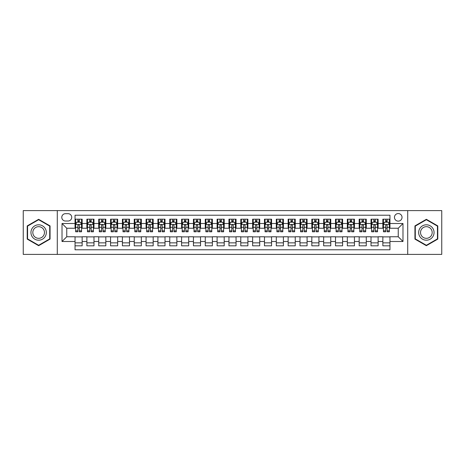 <?xml version="1.0" encoding="UTF-8"?>
<svg xmlns="http://www.w3.org/2000/svg" width="465" height="465" viewBox="0 0 465 465"><rect width="100%" height="100%" fill="white"/><g stroke="black" fill="none" stroke-linecap="round" stroke-linejoin="round"><path stroke-width="0.7" d="M398.243 213.557A3.79 3.79 0 0 0 394.454 217.347A3.79 3.79 0 0 0 398.243 221.137A3.79 3.79 0 0 0 402.033 217.347A3.79 3.79 0 0 0 398.243 213.557M407.712 254.402L441.75 254.402L441.75 210.599L407.712 210.599L407.712 254.402L57.288 254.402L57.288 210.599L23.25 210.599L23.25 254.402L57.288 254.402M389.955 219.184L382.852 219.184L382.852 223.502L378.115 223.502L378.115 228.239L382.852 228.239L382.852 223.502M378.115 223.502L378.115 219.184L371.012 219.184L371.012 223.502L366.281 223.502L366.281 228.239L371.012 228.239L371.012 223.502M366.281 223.502L366.281 219.184L359.172 219.184L359.172 223.502L354.44 223.502L354.44 228.239L359.172 228.239L359.172 223.502M354.44 223.502L354.44 219.184L347.338 219.184L347.338 223.502L342.6 223.502L342.6 228.239L347.338 228.239L347.338 223.502M342.6 223.502L342.6 219.184L335.498 219.184L335.498 223.502L330.76 223.502L330.76 228.239L335.498 228.239L335.498 223.502M330.76 223.502L330.76 219.184L323.657 219.184L323.657 223.502L318.92 223.502L318.92 228.239L323.657 228.239L323.657 223.502M318.92 223.502L318.92 219.184L311.817 219.184L311.817 223.502L307.086 223.502L307.086 228.239L311.817 228.239L311.817 223.502M307.086 223.502L307.086 219.184L299.983 219.184L299.983 223.502L295.246 223.502L295.246 228.239L299.983 228.239L299.983 223.502M295.246 223.502L295.246 219.184L288.143 219.184L288.143 223.502L283.406 223.502L283.406 228.239L288.143 228.239L288.143 223.502M283.406 223.502L283.406 219.184L276.303 219.184L276.303 223.502L271.566 223.502L271.566 228.239L276.303 228.239L276.303 223.502M271.566 223.502L271.566 219.184L264.463 219.184L264.463 223.502L259.732 223.502L259.732 228.239L264.463 228.239L264.463 223.502M259.732 223.502L259.732 219.184L252.629 219.184L252.629 223.502L247.892 223.502L247.892 228.239L252.629 228.239L252.629 223.502M247.892 223.502L247.892 219.184L240.789 219.184L240.789 223.502L236.051 223.502L236.051 228.239L240.789 228.239L240.789 223.502M236.051 223.502L236.051 219.184L228.949 219.184L228.949 223.502L224.211 223.502L224.211 228.239L228.949 228.239L228.949 223.502M224.211 223.502L224.211 219.184L217.108 219.184L217.108 223.502L212.371 223.502L212.371 228.239L217.108 228.239L217.108 223.502M212.371 223.502L212.371 219.184L205.268 219.184L205.268 223.502L200.537 223.502L200.537 228.239L205.268 228.239L205.268 223.502M200.537 223.502L200.537 219.184L193.434 219.184L193.434 223.502L188.697 223.502L188.697 228.239L193.434 228.239L193.434 223.502M188.697 223.502L188.697 219.184L181.594 219.184L181.594 223.502L176.857 223.502L176.857 228.239L181.594 228.239L181.594 223.502M176.857 223.502L176.857 219.184L169.754 219.184L169.754 223.502L165.017 223.502L165.017 228.239L169.754 228.239L169.754 223.502M165.017 223.502L165.017 219.184L157.914 219.184L157.914 223.502L153.183 223.502L153.183 228.239L157.914 228.239L157.914 223.502M153.183 223.502L153.183 219.184L146.08 219.184L146.08 223.502L141.343 223.502L141.343 228.239L146.08 228.239L146.08 223.502M141.343 223.502L141.343 219.184L134.24 219.184L134.24 223.502L129.503 223.502L129.503 228.239L134.24 228.239L134.24 223.502M129.503 223.502L129.503 219.184L122.4 219.184L122.4 223.502L117.662 223.502L117.662 228.239L122.4 228.239L122.4 223.502M117.662 223.502L117.662 219.184L110.56 219.184L110.56 223.502L105.828 223.502L105.828 228.239L110.56 228.239L110.56 223.502M105.828 223.502L105.828 219.184L98.72 219.184L98.72 223.502L93.988 223.502L93.988 228.239L98.72 228.239L98.72 223.502M93.988 223.502L93.988 219.184L86.885 219.184L86.885 228.239L82.148 228.239L82.148 219.184L75.045 219.184M75.045 245.816L82.148 245.816L82.148 236.761L86.885 236.761L86.885 245.816L93.988 245.816L93.988 236.761L98.72 236.761L98.72 241.498L93.988 241.498M98.72 241.498L98.72 245.816L105.828 245.816L105.828 236.761L110.56 236.761L110.56 241.498L105.828 241.498M110.56 241.498L110.56 245.816L117.662 245.816L117.662 236.761L122.4 236.761L122.4 241.498L117.662 241.498M122.4 241.498L122.4 245.816L129.503 245.816L129.503 236.761L134.24 236.761L134.24 241.498L129.503 241.498M134.24 241.498L134.24 245.816L141.343 245.816L141.343 236.761L146.08 236.761L146.08 241.498L141.343 241.498M146.08 241.498L146.08 245.816L153.183 245.816L153.183 236.761L157.914 236.761L157.914 241.498L153.183 241.498M157.914 241.498L157.914 245.816L165.017 245.816L165.017 236.761L169.754 236.761L169.754 241.498L165.017 241.498M169.754 241.498L169.754 245.816L176.857 245.816L176.857 236.761L181.594 236.761L181.594 241.498L176.857 241.498M181.594 241.498L181.594 245.816L188.697 245.816L188.697 236.761L193.434 236.761L193.434 241.498L188.697 241.498M193.434 241.498L193.434 245.816L200.537 245.816L200.537 236.761L205.268 236.761L205.268 241.498L200.537 241.498M205.268 241.498L205.268 245.816L212.371 245.816L212.371 236.761L217.108 236.761L217.108 241.498L212.371 241.498M217.108 241.498L217.108 245.816L224.211 245.816L224.211 236.761L228.949 236.761L228.949 241.498L224.211 241.498M228.949 241.498L228.949 245.816L236.051 245.816L236.051 236.761L240.789 236.761L240.789 241.498L236.051 241.498M240.789 241.498L240.789 245.816L247.892 245.816L247.892 236.761L252.629 236.761L252.629 241.498L247.892 241.498M252.629 241.498L252.629 245.816L259.732 245.816L259.732 236.761L264.463 236.761L264.463 241.498L259.732 241.498M264.463 241.498L264.463 245.816L271.566 245.816L271.566 236.761L276.303 236.761L276.303 241.498L271.566 241.498M276.303 241.498L276.303 245.816L283.406 245.816L283.406 236.761L288.143 236.761L288.143 241.498L283.406 241.498M288.143 241.498L288.143 245.816L295.246 245.816L295.246 236.761L299.983 236.761L299.983 241.498L295.246 241.498M299.983 241.498L299.983 245.816L307.086 245.816L307.086 236.761L311.817 236.761L311.817 241.498L307.086 241.498M311.817 241.498L311.817 245.816L318.92 245.816L318.92 236.761L323.657 236.761L323.657 241.498L318.92 241.498M323.657 241.498L323.657 245.816L330.76 245.816L330.76 236.761L335.498 236.761L335.498 241.498L330.76 241.498M335.498 241.498L335.498 245.816L342.6 245.816L342.6 236.761L347.338 236.761L347.338 241.498L342.6 241.498M347.338 241.498L347.338 245.816L354.44 245.816L354.44 236.761L359.172 236.761L359.172 241.498L354.44 241.498M359.172 241.498L359.172 245.816L366.281 245.816L366.281 236.761L371.012 236.761L371.012 241.498L366.281 241.498M371.012 241.498L371.012 245.816L378.115 245.816L378.115 236.761L382.852 236.761L382.852 241.498L378.115 241.498M65.455 221.015L68.059 221.015A3.668 3.668 0 0 0 71.732 217.347A3.668 3.668 0 0 0 68.059 213.679L65.455 213.679A3.668 3.668 0 0 0 61.787 217.347A3.668 3.668 0 0 0 65.455 221.015M407.712 210.599L57.288 210.599M389.955 223.502L389.955 215.214L75.045 215.214L75.045 228.239L66.757 228.239L66.757 236.761L75.045 236.761L75.045 249.786L389.955 249.786L389.955 236.761L398.243 236.761L398.243 228.239L389.955 228.239L389.955 223.502L402.981 223.502L402.981 241.498L389.955 241.498M75.045 241.498L62.019 241.498L62.019 223.502L75.045 223.502M382.852 241.498L382.852 245.816L389.955 245.816M75.045 222.142L75.638 222.142M77.888 222.142L79.306 222.142M81.555 222.142L82.148 222.142M75.045 228.117L75.638 228.117M77.888 228.117L79.306 228.117M81.555 228.117L82.148 228.117M75.045 236.883L82.148 236.883M75.045 242.858L82.148 242.858M86.885 228.117L87.478 228.117M89.722 228.117L91.146 228.117M93.395 228.117L93.988 228.117M86.885 222.142L87.478 222.142M89.722 222.142L91.146 222.142M93.395 222.142L93.988 222.142M86.885 236.883L93.988 236.883M86.885 242.858L93.988 242.858M98.72 236.883L105.828 236.883M98.72 242.858L105.828 242.858M98.72 222.142L99.312 222.142M101.562 222.142L102.986 222.142M105.235 222.142L105.828 222.142M98.72 228.117L99.312 228.117M101.562 228.117L102.986 228.117M105.235 228.117L105.828 228.117M110.56 236.883L117.662 236.883M110.56 242.858L117.662 242.858M110.56 222.142L111.152 222.142M113.402 222.142L114.82 222.142M117.07 222.142L117.662 222.142M110.56 228.117L111.152 228.117M113.402 228.117L114.82 228.117M117.07 228.117L117.662 228.117M122.4 236.883L129.503 236.883M122.4 242.858L129.503 242.858M122.4 222.142L122.993 222.142M125.242 222.142L126.66 222.142M128.91 222.142L129.503 222.142M122.4 228.117L122.993 228.117M125.242 228.117L126.66 228.117M128.91 228.117L129.503 228.117M134.24 236.883L141.343 236.883M134.24 242.858L141.343 242.858M134.24 222.142L134.833 222.142M137.082 222.142L138.5 222.142M140.75 222.142L141.343 222.142M134.24 228.117L134.833 228.117M137.082 228.117L138.5 228.117M140.75 228.117L141.343 228.117M146.08 236.883L153.183 236.883M146.08 242.858L153.183 242.858M146.08 222.142L146.667 222.142M148.916 222.142L150.34 222.142M152.59 222.142L153.183 222.142M146.08 228.117L146.667 228.117M148.916 228.117L150.34 228.117M152.59 228.117L153.183 228.117M157.914 236.883L165.017 236.883M157.914 242.858L165.017 242.858M157.914 222.142L158.507 222.142M160.756 222.142L162.18 222.142M164.43 222.142L165.017 222.142M157.914 228.117L158.507 228.117M160.756 228.117L162.18 228.117M164.43 228.117L165.017 228.117M169.754 236.883L176.857 236.883M169.754 242.858L176.857 242.858M169.754 222.142L170.347 222.142M172.596 222.142L174.015 222.142M176.264 222.142L176.857 222.142M169.754 228.117L170.347 228.117M172.596 228.117L174.015 228.117M176.264 228.117L176.857 228.117M181.594 236.883L188.697 236.883M181.594 242.858L188.697 242.858M181.594 222.142L182.187 222.142M184.436 222.142L185.855 222.142M188.104 222.142L188.697 222.142M181.594 228.117L182.187 228.117M184.436 228.117L185.855 228.117M188.104 228.117L188.697 228.117M193.434 236.883L200.537 236.883M193.434 242.858L200.537 242.858M193.434 222.142L194.021 222.142M196.271 222.142L197.695 222.142M199.944 222.142L200.537 222.142M193.434 228.117L194.021 228.117M196.271 228.117L197.695 228.117M199.944 228.117L200.537 228.117M205.268 236.883L212.371 236.883M205.268 242.858L212.371 242.858M205.268 222.142L205.861 222.142M208.111 222.142L209.535 222.142M211.784 222.142L212.371 222.142M205.268 228.117L205.861 228.117M208.111 228.117L209.535 228.117M211.784 228.117L212.371 228.117M217.108 236.883L224.211 236.883M217.108 242.858L224.211 242.858M217.108 222.142L217.701 222.142M219.951 222.142L221.369 222.142M223.619 222.142L224.211 222.142M217.108 228.117L217.701 228.117M219.951 228.117L221.369 228.117M223.619 228.117L224.211 228.117M228.949 236.883L236.051 236.883M228.949 242.858L236.051 242.858M228.949 222.142L229.541 222.142M231.791 222.142L233.209 222.142M235.459 222.142L236.051 222.142M228.949 228.117L229.541 228.117M231.791 228.117L233.209 228.117M235.459 228.117L236.051 228.117M240.789 236.883L247.892 236.883M240.789 242.858L247.892 242.858M240.789 222.142L241.381 222.142M243.631 222.142L245.049 222.142M247.299 222.142L247.892 222.142M240.789 228.117L241.381 228.117M243.631 228.117L245.049 228.117M247.299 228.117L247.892 228.117M252.629 236.883L259.732 236.883M252.629 242.858L259.732 242.858M252.629 222.142L253.216 222.142M255.465 222.142L256.889 222.142M259.139 222.142L259.732 222.142M252.629 228.117L253.216 228.117M255.465 228.117L256.889 228.117M259.139 228.117L259.732 228.117M264.463 236.883L271.566 236.883M264.463 242.858L271.566 242.858M264.463 222.142L265.056 222.142M267.305 222.142L268.729 222.142M270.979 222.142L271.566 222.142M264.463 228.117L265.056 228.117M267.305 228.117L268.729 228.117M270.979 228.117L271.566 228.117M276.303 236.883L283.406 236.883M276.303 242.858L283.406 242.858M276.303 222.142L276.896 222.142M279.145 222.142L280.564 222.142M282.813 222.142L283.406 222.142M276.303 228.117L276.896 228.117M279.145 228.117L280.564 228.117M282.813 228.117L283.406 228.117M288.143 236.883L295.246 236.883M288.143 242.858L295.246 242.858M288.143 222.142L288.736 222.142M290.985 222.142L292.404 222.142M294.653 222.142L295.246 222.142M288.143 228.117L288.736 228.117M290.985 228.117L292.404 228.117M294.653 228.117L295.246 228.117M299.983 236.883L307.086 236.883M299.983 242.858L307.086 242.858M299.983 222.142L300.57 222.142M302.82 222.142L304.244 222.142M306.493 222.142L307.086 222.142M299.983 228.117L300.57 228.117M302.82 228.117L304.244 228.117M306.493 228.117L307.086 228.117M311.817 236.883L318.92 236.883M311.817 242.858L318.92 242.858M311.817 222.142L312.41 222.142M314.66 222.142L316.084 222.142M318.333 222.142L318.92 222.142M311.817 228.117L312.41 228.117M314.66 228.117L316.084 228.117M318.333 228.117L318.92 228.117M323.657 236.883L330.76 236.883M323.657 242.858L330.76 242.858M323.657 222.142L324.25 222.142M326.5 222.142L327.918 222.142M330.167 222.142L330.76 222.142M323.657 228.117L324.25 228.117M326.5 228.117L327.918 228.117M330.167 228.117L330.76 228.117M335.498 236.883L342.6 236.883M335.498 242.858L342.6 242.858M335.498 222.142L336.09 222.142M338.34 222.142L339.758 222.142M342.007 222.142L342.6 222.142M335.498 228.117L336.09 228.117M338.34 228.117L339.758 228.117M342.007 228.117L342.6 228.117M347.338 236.883L354.44 236.883M347.338 242.858L354.44 242.858M347.338 222.142L347.93 222.142M350.18 222.142L351.598 222.142M353.848 222.142L354.44 222.142M347.338 228.117L347.93 228.117M350.18 228.117L351.598 228.117M353.848 228.117L354.44 228.117M359.172 236.883L366.281 236.883M359.172 242.858L366.281 242.858M359.172 222.142L359.765 222.142M362.014 222.142L363.438 222.142M365.688 222.142L366.281 222.142M359.172 228.117L359.765 228.117M362.014 228.117L363.438 228.117M365.688 228.117L366.281 228.117M371.012 236.883L378.115 236.883M371.012 242.858L378.115 242.858M371.012 222.142L371.605 222.142M373.854 222.142L375.278 222.142M377.522 222.142L378.115 222.142M371.012 228.117L371.605 228.117M373.854 228.117L375.278 228.117M377.522 228.117L378.115 228.117M382.852 236.883L389.955 236.883M382.852 242.858L389.955 242.858M382.852 222.142L383.445 222.142M385.694 222.142L387.113 222.142M389.362 222.142L389.955 222.142M382.852 228.117L383.445 228.117M385.694 228.117L387.113 228.117M389.362 228.117L389.955 228.117M66.757 228.239L62.019 223.502M66.757 236.761L62.019 241.498M402.981 223.502L398.243 228.239M402.981 241.498L398.243 236.761M38.642 245.694L50.063 239.097L50.063 225.903L38.642 219.306L27.214 225.903L27.214 239.097L38.642 245.694M437.786 225.903L426.359 219.306L414.937 225.903L414.937 239.097L426.359 245.694L437.786 239.097L437.786 225.903M79.306 220.718L77.888 220.718M81.555 230.826L79.306 230.826L79.306 231.791L81.555 231.791L81.555 224.566L80.369 222.2L76.818 222.2L75.638 224.566L75.638 231.791L77.888 231.791L77.888 230.826L75.638 230.826M75.638 224.566L75.638 219.184M81.555 224.566L81.555 219.184M77.888 222.2L77.888 219.184M79.306 219.184L79.306 222.2M79.306 230.826L79.306 225.455C78.835 224.543 78.358 224.543 77.888 225.455L77.888 230.826M38.642 224.804A7.696 7.696 0 0 0 30.946 232.5A7.696 7.696 0 0 0 38.642 240.196A7.696 7.696 0 0 0 46.337 232.5A7.696 7.696 0 0 0 38.642 224.804M38.642 226.676A5.824 5.824 0 0 0 32.812 232.5A5.824 5.824 0 0 0 38.642 238.324A5.824 5.824 0 0 0 44.466 232.5A5.824 5.824 0 0 0 38.642 226.676M49.709 238.888L38.642 245.282L27.569 238.888L27.569 226.112L38.642 219.718L49.709 226.112L49.709 238.888M419.697 228.652A7.696 7.696 0 0 0 422.511 239.167A7.696 7.696 0 0 0 433.025 236.348A7.696 7.696 0 0 0 430.206 225.833A7.696 7.696 0 0 0 419.697 228.652M421.313 229.588A5.824 5.824 0 0 0 423.446 237.545A5.824 5.824 0 0 0 431.404 235.412A5.824 5.824 0 0 0 429.271 227.455A5.824 5.824 0 0 0 421.313 229.588M437.431 226.112L437.431 238.888L426.359 245.282L415.292 238.888L415.292 226.112L426.359 219.718L437.431 226.112M91.146 220.718L89.722 220.718M93.395 230.826L91.146 230.826L91.146 231.791L93.395 231.791L93.395 224.566L92.21 222.2L88.658 222.2L87.478 224.566L87.478 231.791L89.722 231.791L89.722 230.826L87.478 230.826M87.478 224.566L87.478 219.184M93.395 224.566L93.395 219.184M89.722 222.2L89.722 219.184M91.146 219.184L91.146 222.2M91.146 230.826L91.146 225.455C90.675 224.543 90.198 224.543 89.722 225.455L89.722 230.826M102.986 220.718L101.562 220.718M105.235 230.826L102.986 230.826L102.986 231.791L105.235 231.791L105.235 224.566L104.05 222.2L100.498 222.2L99.312 224.566L99.312 231.791L101.562 231.791L101.562 230.826L99.312 230.826M99.312 224.566L99.312 219.184M105.235 224.566L105.235 219.184M101.562 222.2L101.562 219.184M102.986 219.184L102.986 222.2M102.986 230.826L102.986 225.455C102.509 224.543 102.038 224.543 101.562 225.455L101.562 230.826M114.82 220.718L113.402 220.718M117.07 230.826L114.82 230.826L114.82 231.791L117.07 231.791L117.07 224.566L115.89 222.2L112.338 222.2L111.152 224.566L111.152 231.791L113.402 231.791L113.402 230.826L111.152 230.826M111.152 224.566L111.152 219.184M117.07 224.566L117.07 219.184M113.402 222.2L113.402 219.184M114.82 219.184L114.82 222.2M114.82 230.826L114.82 225.455C114.349 224.543 113.879 224.543 113.402 225.455L113.402 230.826M126.66 220.718L125.242 220.718M128.91 230.826L126.66 230.826L126.66 231.791L128.91 231.791L128.91 224.566L127.73 222.2L124.178 222.2L122.993 224.566L122.993 231.791L125.242 231.791L125.242 230.826L122.993 230.826M122.993 224.566L122.993 219.184M128.91 224.566L128.91 219.184M125.242 222.2L125.242 219.184M126.66 219.184L126.66 222.2M126.66 230.826L126.66 225.455C126.189 224.543 125.713 224.543 125.242 225.455L125.242 230.826M138.5 220.718L137.082 220.718M140.75 230.826L138.5 230.826L138.5 231.791L140.75 231.791L140.75 224.566L139.564 222.2L136.013 222.2L134.833 224.566L134.833 231.791L137.082 231.791L137.082 230.826L134.833 230.826M134.833 224.566L134.833 219.184M140.75 224.566L140.75 219.184M137.082 222.2L137.082 219.184M138.5 219.184L138.5 222.2M138.5 230.826L138.5 225.455C138.029 224.543 137.553 224.543 137.082 225.455L137.082 230.826M150.34 220.718L148.916 220.718M152.59 230.826L150.34 230.826L150.34 231.791L152.59 231.791L152.59 224.566L151.404 222.2L147.853 222.2L146.667 224.566L146.667 231.791L148.916 231.791L148.916 230.826L146.667 230.826M146.667 224.566L146.667 219.184M152.59 224.566L152.59 219.184M148.916 222.2L148.916 219.184M150.34 219.184L150.34 222.2M150.34 230.826L150.34 225.455C149.864 224.543 149.393 224.543 148.916 225.455L148.916 230.826M162.18 220.718L160.756 220.718M164.43 230.826L162.18 230.826L162.18 231.791L164.43 231.791L164.43 224.566L163.244 222.2L159.693 222.2L158.507 224.566L158.507 231.791L160.756 231.791L160.756 230.826L158.507 230.826M158.507 224.566L158.507 219.184M164.43 224.566L164.43 219.184M160.756 222.2L160.756 219.184M162.18 219.184L162.18 222.2M162.18 230.826L162.18 225.455C161.704 224.543 161.233 224.543 160.756 225.455L160.756 230.826M174.015 220.718L172.596 220.718M176.264 230.826L174.015 230.826L174.015 231.791L176.264 231.791L176.264 224.566L175.084 222.2L171.533 222.2L170.347 224.566L170.347 231.791L172.596 231.791L172.596 230.826L170.347 230.826M170.347 224.566L170.347 219.184M176.264 224.566L176.264 219.184M172.596 222.2L172.596 219.184M174.015 219.184L174.015 222.2M174.015 230.826L174.015 225.455C173.544 224.543 173.067 224.543 172.596 225.455L172.596 230.826M185.855 220.718L184.436 220.718M188.104 230.826L185.855 230.826L185.855 231.791L188.104 231.791L188.104 224.566L186.918 222.2L183.367 222.2L182.187 224.566L182.187 231.791L184.436 231.791L184.436 230.826L182.187 230.826M182.187 224.566L182.187 219.184M188.104 224.566L188.104 219.184M184.436 222.2L184.436 219.184M185.855 219.184L185.855 222.2M185.855 230.826L185.855 225.455C185.384 224.543 184.907 224.543 184.436 225.455L184.436 230.826M197.695 220.718L196.271 220.718M199.944 230.826L197.695 230.826L197.695 231.791L199.944 231.791L199.944 224.566L198.758 222.2L195.207 222.2L194.021 224.566L194.021 231.791L196.271 231.791L196.271 230.826L194.021 230.826M194.021 224.566L194.021 219.184M199.944 224.566L199.944 219.184M196.271 222.2L196.271 219.184M197.695 219.184L197.695 222.2M197.695 230.826L197.695 225.455C197.224 224.543 196.747 224.543 196.271 225.455L196.271 230.826M209.535 220.718L208.111 220.718M211.784 230.826L209.535 230.826L209.535 231.791L211.784 231.791L211.784 224.566L210.599 222.2L207.047 222.2L205.861 224.566L205.861 231.791L208.111 231.791L208.111 230.826L205.861 230.826M205.861 224.566L205.861 219.184M211.784 224.566L211.784 219.184M208.111 222.2L208.111 219.184M209.535 219.184L209.535 222.2M209.535 230.826L209.535 225.455C209.058 224.543 208.587 224.543 208.111 225.455L208.111 230.826M221.369 220.718L219.951 220.718M223.619 230.826L221.369 230.826L221.369 231.791L223.619 231.791L223.619 224.566L222.439 222.2L218.887 222.2L217.701 224.566L217.701 231.791L219.951 231.791L219.951 230.826L217.701 230.826M217.701 224.566L217.701 219.184M223.619 224.566L223.619 219.184M219.951 222.2L219.951 219.184M221.369 219.184L221.369 222.2M221.369 230.826L221.369 225.455C220.898 224.543 220.427 224.543 219.951 225.455L219.951 230.826M233.209 220.718L231.791 220.718M235.459 230.826L233.209 230.826L233.209 231.791L235.459 231.791L235.459 224.566L234.279 222.2L230.721 222.2L229.541 224.566L229.541 231.791L231.791 231.791L231.791 230.826L229.541 230.826M229.541 224.566L229.541 219.184M235.459 224.566L235.459 219.184M231.791 222.2L231.791 219.184M233.209 219.184L233.209 222.2M233.209 230.826L233.209 225.455C232.738 224.543 232.262 224.543 231.791 225.455L231.791 230.826M245.049 220.718L243.631 220.718M247.299 230.826L245.049 230.826L245.049 231.791L247.299 231.791L247.299 224.566L246.113 222.2L242.561 222.2L241.381 224.566L241.381 231.791L243.631 231.791L243.631 230.826L241.381 230.826M241.381 224.566L241.381 219.184M247.299 224.566L247.299 219.184M243.631 222.2L243.631 219.184M245.049 219.184L245.049 222.2M245.049 230.826L245.049 225.455C244.578 224.543 244.102 224.543 243.631 225.455L243.631 230.826M256.889 220.718L255.465 220.718M259.139 230.826L256.889 230.826L256.889 231.791L259.139 231.791L259.139 224.566L257.953 222.2L254.402 222.2L253.216 224.566L253.216 231.791L255.465 231.791L255.465 230.826L253.216 230.826M253.216 224.566L253.216 219.184M259.139 224.566L259.139 219.184M255.465 222.2L255.465 219.184M256.889 219.184L256.889 222.2M256.889 230.826L256.889 225.455C256.413 224.543 255.942 224.543 255.465 225.455L255.465 230.826M268.729 220.718L267.305 220.718M270.979 230.826L268.729 230.826L268.729 231.791L270.979 231.791L270.979 224.566L269.793 222.2L266.242 222.2L265.056 224.566L265.056 231.791L267.305 231.791L267.305 230.826L265.056 230.826M265.056 224.566L265.056 219.184M270.979 224.566L270.979 219.184M267.305 222.2L267.305 219.184M268.729 219.184L268.729 222.2M268.729 230.826L268.729 225.455C268.253 224.543 267.782 224.543 267.305 225.455L267.305 230.826M280.564 220.718L279.145 220.718M282.813 230.826L280.564 230.826L280.564 231.791L282.813 231.791L282.813 224.566L281.633 222.2L278.082 222.2L276.896 224.566L276.896 231.791L279.145 231.791L279.145 230.826L276.896 230.826M276.896 224.566L276.896 219.184M282.813 224.566L282.813 219.184M279.145 222.2L279.145 219.184M280.564 219.184L280.564 222.2M280.564 230.826L280.564 225.455C280.093 224.543 279.616 224.543 279.145 225.455L279.145 230.826M292.404 220.718L290.985 220.718M294.653 230.826L292.404 230.826L292.404 231.791L294.653 231.791L294.653 224.566L293.467 222.2L289.916 222.2L288.736 224.566L288.736 231.791L290.985 231.791L290.985 230.826L288.736 230.826M288.736 224.566L288.736 219.184M294.653 224.566L294.653 219.184M290.985 222.2L290.985 219.184M292.404 219.184L292.404 222.2M292.404 230.826L292.404 225.455C291.933 224.543 291.456 224.543 290.985 225.455L290.985 230.826M304.244 220.718L302.82 220.718M306.493 230.826L304.244 230.826L304.244 231.791L306.493 231.791L306.493 224.566L305.307 222.2L301.756 222.2L300.57 224.566L300.57 231.791L302.82 231.791L302.82 230.826L300.57 230.826M300.57 224.566L300.57 219.184M306.493 224.566L306.493 219.184M302.82 222.2L302.82 219.184M304.244 219.184L304.244 222.2M304.244 230.826L304.244 225.455C303.767 224.543 303.296 224.543 302.82 225.455L302.82 230.826M316.084 220.718L314.66 220.718M318.333 230.826L316.084 230.826L316.084 231.791L318.333 231.791L318.333 224.566L317.147 222.2L313.596 222.2L312.41 224.566L312.41 231.791L314.66 231.791L314.66 230.826L312.41 230.826M312.41 224.566L312.41 219.184M318.333 224.566L318.333 219.184M314.66 222.2L314.66 219.184M316.084 219.184L316.084 222.2M316.084 230.826L316.084 225.455C315.607 224.543 315.136 224.543 314.66 225.455L314.66 230.826M327.918 220.718L326.5 220.718M330.167 230.826L327.918 230.826L327.918 231.791L330.167 231.791L330.167 224.566L328.988 222.2L325.436 222.2L324.25 224.566L324.25 231.791L326.5 231.791L326.5 230.826L324.25 230.826M324.25 224.566L324.25 219.184M330.167 224.566L330.167 219.184M326.5 222.2L326.5 219.184M327.918 219.184L327.918 222.2M327.918 230.826L327.918 225.455C327.447 224.543 326.976 224.543 326.5 225.455L326.5 230.826M339.758 220.718L338.34 220.718M342.007 230.826L339.758 230.826L339.758 231.791L342.007 231.791L342.007 224.566L340.822 222.2L337.27 222.2L336.09 224.566L336.09 231.791L338.34 231.791L338.34 230.826L336.09 230.826M336.09 224.566L336.09 219.184M342.007 224.566L342.007 219.184M338.34 222.2L338.34 219.184M339.758 219.184L339.758 222.2M339.758 230.826L339.758 225.455C339.287 224.543 338.811 224.543 338.34 225.455L338.34 230.826M351.598 220.718L350.18 220.718M353.848 230.826L351.598 230.826L351.598 231.791L353.848 231.791L353.848 224.566L352.662 222.2L349.11 222.2L347.93 224.566L347.93 231.791L350.18 231.791L350.18 230.826L347.93 230.826M347.93 224.566L347.93 219.184M353.848 224.566L353.848 219.184M350.18 222.2L350.18 219.184M351.598 219.184L351.598 222.2M351.598 230.826L351.598 225.455C351.127 224.543 350.651 224.543 350.18 225.455L350.18 230.826M363.438 220.718L362.014 220.718M365.688 230.826L363.438 230.826L363.438 231.791L365.688 231.791L365.688 224.566L364.502 222.2L360.95 222.2L359.765 224.566L359.765 231.791L362.014 231.791L362.014 230.826L359.765 230.826M359.765 224.566L359.765 219.184M365.688 224.566L365.688 219.184M362.014 222.2L362.014 219.184M363.438 219.184L363.438 222.2M363.438 230.826L363.438 225.455C362.962 224.543 362.491 224.543 362.014 225.455L362.014 230.826M375.278 220.718L373.854 220.718M377.522 230.826L375.278 230.826L375.278 231.791L377.522 231.791L377.522 224.566L376.342 222.2L372.791 222.2L371.605 224.566L371.605 231.791L373.854 231.791L373.854 230.826L371.605 230.826M371.605 224.566L371.605 219.184M377.522 224.566L377.522 219.184M373.854 222.2L373.854 219.184M375.278 219.184L375.278 222.2M375.278 230.826L375.278 225.455C374.802 224.543 374.331 224.543 373.854 225.455L373.854 230.826M387.113 220.718L385.694 220.718M389.362 230.826L387.113 230.826L387.113 231.791L389.362 231.791L389.362 224.566L388.182 222.2L384.631 222.2L383.445 224.566L383.445 231.791L385.694 231.791L385.694 230.826L383.445 230.826M383.445 224.566L383.445 219.184M389.362 224.566L389.362 219.184M385.694 222.2L385.694 219.184M387.113 219.184L387.113 222.2M387.113 230.826L387.113 225.455C386.642 224.543 386.165 224.543 385.694 225.455L385.694 230.826M86.885 241.498L82.148 241.498M86.885 223.502L82.148 223.502M81.526 224.508L75.667 224.508M75.638 222.851L76.493 222.851M80.695 222.851L81.555 222.851M77.888 227.309L75.638 227.309M81.555 227.309L79.306 227.309M79.306 221.474L77.888 221.474M93.366 224.508L87.507 224.508M87.478 222.851L88.333 222.851M92.535 222.851L93.395 222.851M89.722 227.309L87.478 227.309M93.395 227.309L91.146 227.309M91.146 221.474L89.722 221.474M105.206 224.508L99.341 224.508M99.312 222.851L100.173 222.851M104.375 222.851L105.235 222.851M101.562 227.309L99.312 227.309M105.235 227.309L102.986 227.309M102.986 221.474L101.562 221.474M117.041 224.508L111.182 224.508M111.152 222.851L112.013 222.851M116.215 222.851L117.07 222.851M113.402 227.309L111.152 227.309M117.07 227.309L114.82 227.309M114.82 221.474L113.402 221.474M128.881 224.508L123.022 224.508M122.993 222.851L123.847 222.851M128.055 222.851L128.91 222.851M125.242 227.309L122.993 227.309M128.91 227.309L126.66 227.309M126.66 221.474L125.242 221.474M140.721 224.508L134.862 224.508M134.833 222.851L135.687 222.851M139.889 222.851L140.75 222.851M137.082 227.309L134.833 227.309M140.75 227.309L138.5 227.309M138.5 221.474L137.082 221.474M152.561 224.508L146.696 224.508M146.667 222.851L147.527 222.851M151.73 222.851L152.59 222.851M148.916 227.309L146.667 227.309M152.59 227.309L150.34 227.309M150.34 221.474L148.916 221.474M164.395 224.508L158.536 224.508M158.507 222.851L159.367 222.851M163.57 222.851L164.43 222.851M160.756 227.309L158.507 227.309M164.43 227.309L162.18 227.309M162.18 221.474L160.756 221.474M176.235 224.508L170.376 224.508M170.347 222.851L171.207 222.851M175.41 222.851L176.264 222.851M172.596 227.309L170.347 227.309M176.264 227.309L174.015 227.309M174.015 221.474L172.596 221.474M188.075 224.508L182.216 224.508M182.187 222.851L183.041 222.851M187.244 222.851L188.104 222.851M184.436 227.309L182.187 227.309M188.104 227.309L185.855 227.309M185.855 221.474L184.436 221.474M199.915 224.508L194.056 224.508M194.021 222.851L194.881 222.851M199.084 222.851L199.944 222.851M196.271 227.309L194.021 227.309M199.944 227.309L197.695 227.309M197.695 221.474L196.271 221.474M211.755 224.508L205.89 224.508M205.861 222.851L206.722 222.851M210.924 222.851L211.784 222.851M208.111 227.309L205.861 227.309M211.784 227.309L209.535 227.309M209.535 221.474L208.111 221.474M223.589 224.508L217.73 224.508M217.701 222.851L218.562 222.851M222.764 222.851L223.619 222.851M219.951 227.309L217.701 227.309M223.619 227.309L221.369 227.309M221.369 221.474L219.951 221.474M235.43 224.508L229.571 224.508M229.541 222.851L230.396 222.851M234.604 222.851L235.459 222.851M231.791 227.309L229.541 227.309M235.459 227.309L233.209 227.309M233.209 221.474L231.791 221.474M247.27 224.508L241.411 224.508M241.381 222.851L242.236 222.851M246.438 222.851L247.299 222.851M243.631 227.309L241.381 227.309M247.299 227.309L245.049 227.309M245.049 221.474L243.631 221.474M259.11 224.508L253.245 224.508M253.216 222.851L254.076 222.851M258.278 222.851L259.139 222.851M255.465 227.309L253.216 227.309M259.139 227.309L256.889 227.309M256.889 221.474L255.465 221.474M270.944 224.508L265.085 224.508M265.056 222.851L265.916 222.851M270.119 222.851L270.979 222.851M267.305 227.309L265.056 227.309M270.979 227.309L268.729 227.309M268.729 221.474L267.305 221.474M282.784 224.508L276.925 224.508M276.896 222.851L277.756 222.851M281.959 222.851L282.813 222.851M279.145 227.309L276.896 227.309M282.813 227.309L280.564 227.309M280.564 221.474L279.145 221.474M294.624 224.508L288.765 224.508M288.736 222.851L289.59 222.851M293.793 222.851L294.653 222.851M290.985 227.309L288.736 227.309M294.653 227.309L292.404 227.309M292.404 221.474L290.985 221.474M306.464 224.508L300.605 224.508M300.57 222.851L301.43 222.851M305.633 222.851L306.493 222.851M302.82 227.309L300.57 227.309M306.493 227.309L304.244 227.309M304.244 221.474L302.82 221.474M318.304 224.508L312.439 224.508M312.41 222.851L313.271 222.851M317.473 222.851L318.333 222.851M314.66 227.309L312.41 227.309M318.333 227.309L316.084 227.309M316.084 221.474L314.66 221.474M330.138 224.508L324.279 224.508M324.25 222.851L325.111 222.851M329.313 222.851L330.167 222.851M326.5 227.309L324.25 227.309M330.167 227.309L327.918 227.309M327.918 221.474L326.5 221.474M341.978 224.508L336.119 224.508M336.09 222.851L336.945 222.851M341.153 222.851L342.007 222.851M338.34 227.309L336.09 227.309M342.007 227.309L339.758 227.309M339.758 221.474L338.34 221.474M353.819 224.508L347.959 224.508M347.93 222.851L348.785 222.851M352.987 222.851L353.848 222.851M350.18 227.309L347.93 227.309M353.848 227.309L351.598 227.309M351.598 221.474L350.18 221.474M365.659 224.508L359.794 224.508M359.765 222.851L360.625 222.851M364.827 222.851L365.688 222.851M362.014 227.309L359.765 227.309M365.688 227.309L363.438 227.309M363.438 221.474L362.014 221.474M377.493 224.508L371.634 224.508M371.605 222.851L372.465 222.851M376.667 222.851L377.522 222.851M373.854 227.309L371.605 227.309M377.522 227.309L375.278 227.309M375.278 221.474L373.854 221.474M389.333 224.508L383.474 224.508M383.445 222.851L384.305 222.851M388.507 222.851L389.362 222.851M385.694 227.309L383.445 227.309M389.362 227.309L387.113 227.309M387.113 221.474L385.694 221.474"/></g></svg>
